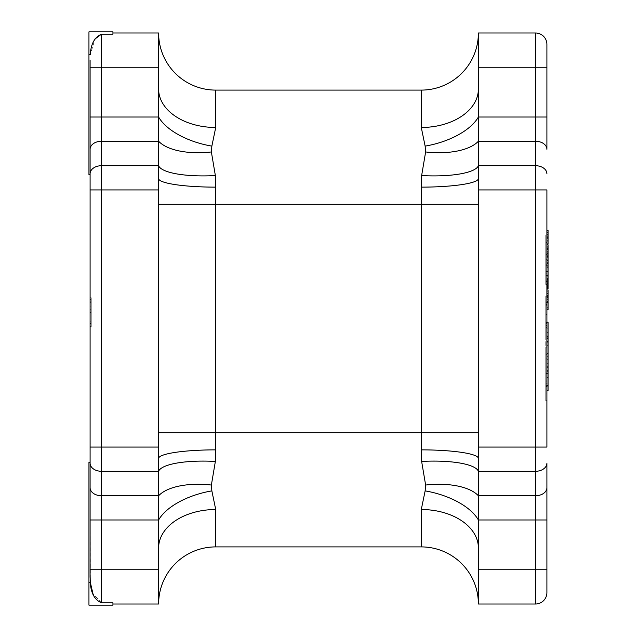 <?xml version="1.0" encoding="UTF-8"?>
<svg xmlns="http://www.w3.org/2000/svg" width="637" height="637" viewBox="0 0 637 637"><rect width="100%" height="100%" fill="white"/><g stroke="black" fill="none" stroke-linecap="round" stroke-linejoin="round"><path stroke-width="0.48" stroke-dasharray="3.19 2.39" d="M546.904 236.08L546.904 243.915L546.904 236.08M546.904 259.896L546.904 268.018L546.904 259.896L548.051 259.896L546.904 259.896M546.904 286.921L546.904 270.056L546.904 286.921L548.051 286.921L548.051 259.896L548.051 266.067L548.051 260.238L548.051 262.818L548.051 260.668L546.904 260.668L546.904 249.234L546.904 262.818L546.904 260.668L548.051 260.668L548.051 244.751M546.904 285.559L546.904 281.387L546.904 288.657L546.904 283.33L546.904 285.559L548.051 285.559L548.051 288.672L546.904 288.672M546.904 281.904L546.904 286.714L546.904 281.904L548.051 281.904L546.904 281.904M546.904 295.13L546.904 291.236L546.904 295.13L548.051 295.13L548.051 298.841L548.051 293.124L548.051 299.9L548.051 295.13M546.904 293.171L546.904 299.9L546.904 293.171L548.051 293.171M546.904 271.8L546.904 265.709L546.904 273.998L546.904 271.808L548.051 271.8L548.051 265.709L548.051 273.998L548.051 271.808L546.904 271.808M546.904 263.662L546.904 265.94L546.904 263.662M546.904 376.3L546.904 351.226L546.904 383.96L546.904 354.013L546.904 376.3L545.766 376.3L545.766 371.013L546.904 371.013M545.766 305.059L545.766 318.532L545.766 301.094L545.766 314.574L545.766 301.094L546.904 301.094L546.904 335.906L546.904 301.094L545.766 301.094L545.766 305.059L546.904 305.059M546.904 276.721L546.904 251.647L546.904 284.381L546.904 254.434L546.904 276.721L545.766 276.721L545.766 271.434L546.904 271.434M546.904 386.301L546.904 365.853L546.904 386.301L545.766 386.301L545.766 400.673L546.904 400.673L545.766 400.673L545.766 385.449L546.904 385.449M546.904 569.749L546.904 463.21A11.418 8.074 180 0 1 535.486 471.292L535.486 495.761L478.387 495.761L478.387 604.011L478.387 547.924L478.387 604.011L535.486 604.011A11.418 11.418 0 0 0 546.904 592.585L546.904 569.749L478.387 569.749M478.387 458.441A57.099 8.576 180 0 0 421.28 449.865L421.638 461.443A57.099 14.348 176.6 0 1 478.387 471.292L535.486 471.292L535.486 447.063L546.904 447.063L546.904 189.937L535.486 189.937L535.486 447.063L478.387 447.063L478.387 458.441L478.387 432.706L478.387 495.761A57.099 25.966 171.9 0 0 425.627 485.044L425.142 490.888A57.099 28.546 -167.1 0 1 478.387 519.983L535.486 519.983L535.486 604.011A11.418 11.418 0 0 0 546.904 592.585M478.387 67.251L535.486 67.251L535.486 117.017L478.387 117.017A57.099 28.546 167.1 0 1 425.142 146.112L425.627 151.956A57.099 25.966 -171.9 0 0 478.387 141.239L535.486 141.239A11.418 8.074 180 0 1 546.904 149.321L546.904 44.415A11.418 11.418 0 0 0 535.486 32.989L478.387 32.989L478.387 189.937L535.486 189.937L535.486 165.708L478.387 165.708A57.099 14.348 -176.6 0 1 421.638 175.557L421.28 432.706L215.72 432.706L215.72 204.294L478.387 204.294L478.387 189.937M546.904 234.934L546.904 280.893L546.904 234.934L545.766 234.934L545.766 265.366L546.904 265.366M545.766 302.623L545.766 354.713L545.766 296.213L546.904 296.213L546.904 354.713L546.904 296.213L545.766 296.213L545.766 303.18L546.904 303.18L545.766 303.18L545.766 302.623L546.904 302.623M546.904 347.961L545.766 347.746L546.904 347.961M546.904 301.866L546.904 309.829L546.904 301.866L548.051 301.866L548.051 307.878L546.904 307.878L546.904 302.049L546.904 309.829L546.904 301.707L546.904 307.878L546.904 302.479L546.904 307.878L548.051 307.878L546.904 307.878L548.051 307.878L548.051 302.479L546.904 302.479L548.051 302.479L548.051 307.878L546.904 307.878M546.904 294.127L546.904 301.245L546.904 294.127L548.051 294.127L548.051 289.946L546.904 289.946L546.904 299.199L546.904 289.946L548.051 289.946L548.051 299.199L546.904 299.199M546.904 279.571L546.904 284.97L546.904 279.571L548.051 279.571L546.904 279.571M546.904 252.889L546.904 246.806L546.904 255.095L546.904 252.905L548.051 252.889L548.051 246.806L548.051 255.095L548.051 252.905L546.904 252.905M546.904 244.751L546.904 247.029L546.904 244.751M546.904 332.817L546.904 390.672L546.904 332.817M546.904 359.332L546.904 341.615L546.904 359.332L548.051 359.332L548.051 367.382L548.051 341.615L548.051 359.332M90.096 302.71L90.096 326.996L90.096 300.887L90.096 302.71L91.234 302.71L91.234 299.581L90.096 299.581M91.234 312.735L91.234 298.1L90.096 298.1L90.096 326.646L90.096 298.1L90.096 326.646L90.096 298.1L90.096 326.646L90.096 298.1L90.096 326.646L90.096 298.1L91.234 298.1L90.096 298.1L91.234 298.1L91.234 306.11L90.096 306.11L91.234 306.11L91.234 298.1L90.096 298.1L91.234 298.1L91.234 326.646L90.096 326.646L91.234 326.646L91.234 298.1L90.096 298.1L91.234 298.1L91.234 326.646L90.096 326.646L91.234 326.646L91.234 312.735L90.096 312.735M88.949 582.306L88.949 462.398L90.096 462.398L90.311 582.306L88.949 582.306L88.949 605.15L112.932 605.15L112.932 602.841L112.932 604.011L158.613 604.011L158.613 569.749L90.096 569.749M90.096 174.602L90.096 60.125L90.096 174.602L90.096 117.017L101.514 117.017L101.514 34.159L112.932 34.159L112.932 31.85L88.949 31.85L88.949 174.602L90.096 174.602M90.096 60.125L90.096 117.017M112.932 604.011L112.932 602.841L101.514 602.841L101.514 519.983L158.613 519.983L158.613 495.761A57.099 25.966 8.1 0 1 211.373 485.044L215.362 461.443A57.099 14.348 3.4 0 0 158.613 471.292L158.613 495.761L101.514 495.761L101.514 471.292L158.613 471.292L158.613 204.294L215.72 204.294L215.362 175.557L211.373 151.956A57.099 25.966 171.9 0 1 158.613 141.239L158.613 165.708L101.514 165.708L101.514 189.937L90.096 189.937L90.096 447.063L101.514 447.063L101.514 189.937L158.613 189.937L158.613 178.559L158.613 204.294L158.613 189.937M101.514 602.841L92.994 593.899M90.096 67.251L158.613 67.251L158.613 32.989L112.932 32.989M88.949 54.694L90.311 54.694L94.969 39.008M211.858 490.888A57.099 28.546 -12.9 0 0 158.613 519.983L158.613 569.749M158.613 32.989L158.613 89.076L158.613 32.989A57.099 57.099 0 0 0 215.72 90.096L421.28 90.096L421.28 127.48A57.099 38.403 180 0 0 478.387 89.076M158.613 67.251L158.613 117.017L101.514 117.017L101.514 141.239L158.613 141.239L158.613 117.017A57.099 28.546 -167.1 0 0 211.858 146.112L215.72 127.48A57.099 38.403 180 0 1 158.613 89.076M158.613 204.294L158.613 165.708A57.099 14.348 176.6 0 0 215.362 175.557M478.387 204.294L478.387 432.706L421.28 432.706L421.28 449.865M478.387 447.063L478.387 432.706M158.613 604.011A57.099 57.099 0 0 1 215.72 546.904L421.28 546.904A57.099 57.099 0 0 1 478.387 604.011A57.099 57.099 0 0 0 421.28 546.904L421.28 509.52A57.099 38.403 180 0 1 478.387 547.924M425.627 151.956L421.638 175.557M211.373 151.956L211.858 146.112M421.638 461.443L425.627 485.044M215.362 461.443L215.72 432.706L158.613 432.706M478.387 178.559A57.099 8.576 180 0 1 421.28 187.135M478.387 32.989A57.099 57.099 0 0 1 421.28 90.096M215.72 187.135A57.099 8.576 180 0 1 158.613 178.559M158.613 458.441A57.099 8.576 0 0 1 215.72 449.865M158.613 547.924A57.099 38.403 -0 0 1 215.72 509.52L215.72 546.904M91.234 321.167L91.234 309.24L91.234 323.166L91.234 321.167L90.096 321.167L90.096 309.24L90.096 323.166L90.096 321.167L91.234 321.167M91.234 309.24L90.096 309.24L91.234 309.24M91.234 323.166L90.096 323.166L91.234 323.166M91.234 312.648L91.234 301.229L91.234 312.648L90.096 312.648L90.096 323.516L90.096 301.229L90.096 312.648M91.234 323.516L90.096 323.516L91.234 323.516L90.096 323.516L91.234 323.516L91.234 314.113L90.096 314.113L91.234 314.113L91.234 310.983L90.096 310.983L91.234 310.983L91.234 301.229L90.096 301.229L91.234 301.229L90.096 301.229L91.234 301.229L91.234 298.1L91.234 326.646L90.096 326.646L91.234 326.646L91.234 323.516M91.234 299.581L91.234 297.75L90.096 297.75M91.234 297.75L91.234 311.835L90.096 311.835M91.234 311.835L91.234 326.996L90.096 326.996M91.234 326.996L91.234 325.865L90.096 325.865M91.234 325.865L91.234 322.035L90.096 322.035M91.234 322.035L91.234 323.867L90.096 323.867M91.234 323.867L91.234 312.066L90.096 312.066M91.234 312.066L91.234 300.887L90.096 300.887M91.234 300.887L91.234 302.71M91.234 301.229L90.096 301.229L91.234 301.229L91.234 298.1L90.096 298.1L91.234 298.1L91.234 326.646L90.096 326.646L91.234 326.646L91.234 301.229M545.766 385.449L545.766 373.513L546.904 373.513L545.766 373.537L545.766 400.673L546.904 400.673M545.766 400.673L545.766 380.48L546.904 380.48M545.766 380.48L545.766 367.939L546.904 367.939L545.766 367.939L545.766 381.085L546.904 381.085M545.766 381.085L545.766 393.013L546.904 393.013M545.766 393.013L545.766 380.878L546.904 380.878M545.766 380.878L545.766 365.853L546.904 365.853M545.766 365.853L545.766 386.301M545.766 271.434L545.766 251.647L546.904 251.647M545.766 251.647L545.766 272.294L546.904 272.294M545.766 272.294L545.766 284.381L546.904 284.381L545.766 284.381L545.766 272.596L546.904 272.596M545.766 272.596L545.766 259.307L546.904 259.307M545.766 259.307L545.766 273.958L546.904 273.958M545.766 273.958L545.766 283.68L546.904 283.68M545.766 283.68L545.766 281.546L546.904 281.546M545.766 281.546L545.766 254.434L546.904 254.434L545.766 254.434L545.766 275.51L546.904 275.51M545.766 275.51L545.766 276.721M545.766 314.574L546.904 314.574M545.766 322.394L545.766 335.906L545.766 318.532L546.904 318.532L545.766 318.532L545.766 331.941L546.904 331.941L545.766 331.941L545.766 335.906L546.904 335.906L545.766 335.906L545.766 322.394L546.904 322.394M545.766 305.019L546.904 305.019M545.766 371.013L545.766 351.226L546.904 351.226M545.766 351.226L545.766 371.873L546.904 371.873M545.766 371.873L545.766 383.96L546.904 383.96L545.766 383.96L545.766 372.175L546.904 372.175M545.766 372.175L545.766 358.886L546.904 358.886M545.766 358.886L545.766 383.259L546.904 383.259M545.766 383.259L545.766 381.125L546.904 381.125M545.766 381.125L545.766 354.013L546.904 354.013L545.766 354.013L545.766 375.089L546.904 375.089M545.766 375.089L545.766 376.3M545.766 265.366L545.766 280.893L546.904 280.893L545.766 280.893L545.766 264.785L546.904 264.785M545.766 264.785L545.766 234.934M545.766 242.593L545.766 273.233L545.766 242.593L546.904 242.593L546.904 273.233L546.904 242.593M545.766 264.817L546.904 264.817M545.766 273.233L546.904 273.233L545.766 273.233M545.766 265.127L546.904 265.127M545.766 302.814L546.904 302.814M545.766 304.51L546.904 304.51M545.766 323.373L546.904 323.373M545.766 327.553L546.904 327.553M545.766 347.961L546.904 347.746L545.766 347.961M545.766 354.713L546.904 354.713L545.766 354.713M545.766 344.959L546.904 344.959M545.766 325.515L546.904 325.515M545.766 325.26L546.904 325.26M545.766 322.545L546.904 322.545M545.766 305.266L546.904 305.266M548.051 307.878L548.051 302.049L548.051 309.829L546.904 309.829L548.051 309.829L548.051 301.866M548.051 299.199L548.051 289.946L546.904 289.946M548.051 301.245L548.051 294.127M548.051 280.407L548.051 276.171L548.051 280.017L548.051 278.791L546.904 278.799L548.051 278.791L548.051 280.407L546.904 280.407M548.051 284.97L546.904 284.97L548.051 284.97L548.051 279.571L548.051 284.97L546.904 284.97L548.051 284.97L548.051 279.149L548.051 284.97M548.051 279.149L546.904 279.149M548.051 275.948L546.904 275.948M548.051 273.998L546.904 273.998L548.051 273.998M548.051 265.709L546.904 265.709M548.051 258.598L548.051 253.534L548.051 258.598L546.904 258.598L546.904 253.534L546.904 258.598M548.051 259.219L546.904 259.219M548.051 252.929L546.904 252.929M548.051 251.392L546.904 251.392M548.051 253.534L546.904 253.534M548.051 255.811L546.904 255.811M548.051 256.05L546.904 256.05M548.051 256.098L546.904 256.098M548.051 256.345L546.904 256.345M546.904 309.829L548.051 309.829L548.051 301.707L546.904 301.707M548.051 302.049L546.904 302.049L548.051 302.049M548.051 297.479L548.051 293.124L548.051 297.479L546.904 297.479L546.904 297.981L546.904 293.124L546.904 297.479M548.051 298.841L546.904 298.841L548.051 298.841M548.051 293.124L546.904 293.124M548.051 299.9L546.904 299.9M548.051 291.236L546.904 291.236L548.051 291.236M548.051 297.981L546.904 297.981M548.051 293.936L546.904 293.936M548.051 288.672L548.051 281.387L546.904 281.387M548.051 281.387L548.051 284.46L546.904 284.46L548.051 284.46L548.051 286.714L546.904 286.714M548.051 286.714L548.051 286.132L546.904 286.132M548.051 286.132L548.051 287.446M548.051 288.657L548.051 285.798L546.904 285.798M548.051 285.798L548.051 283.33L546.904 283.33M548.051 283.33L548.051 285.559M548.051 272.015L546.904 272.015M548.051 270.056L546.904 270.056M548.051 274.961L546.904 274.961L548.051 274.945M548.051 275.192L546.904 275.192M548.051 275.24L546.904 275.24M548.051 275.471L546.904 275.471M548.051 276.171L546.904 276.171M548.051 280.017L546.904 280.017L548.051 280.017M548.051 260.668L548.051 266.067L546.904 266.067L548.051 266.067L548.051 260.668L546.904 260.668M548.051 266.067L546.904 266.067L548.051 266.067M548.051 260.238L546.904 260.238L548.051 260.238M548.051 268.018L546.904 268.018L548.051 268.018M548.051 257.045L546.904 257.045L548.051 257.045M548.051 255.095L546.904 255.095L548.051 255.095M548.051 246.806L546.904 246.806M548.051 243.915L548.051 230.331M548.051 239.695L548.051 234.623L548.051 239.695L546.904 239.695L546.904 234.623L546.904 239.695M548.051 241.765L546.904 241.765M548.051 240.308L546.904 240.308M548.051 234.026L546.904 234.026M548.051 232.481L546.904 232.481M548.051 234.623L546.904 234.623M548.051 236.908L546.904 236.908M548.051 237.139L546.904 237.139M548.051 237.187L546.904 237.187M548.051 237.434L546.904 237.434M548.051 390.672L548.051 322.187M548.051 367.485C548.051 362.087 548.051 362.087 548.051 367.485C548.051 362.087 548.051 362.087 548.051 367.485C548.051 372.868 548.051 372.868 548.051 367.485C548.051 372.868 548.051 372.868 548.051 367.485L546.904 367.485C546.904 362.087 546.904 362.087 546.904 367.485C546.904 362.087 546.904 362.087 546.904 367.485C546.904 372.868 546.904 372.868 546.904 367.485C546.904 372.868 546.904 372.868 546.904 367.485L548.051 367.485M548.051 377.574L546.904 377.574M548.051 356.648L546.904 356.648L548.051 356.648M548.051 341.615L546.904 341.615M548.051 344.943L546.904 344.943M548.051 377.47L546.904 377.47M548.051 383.912L546.904 383.912M548.051 338.08L546.904 338.08M548.051 328.843L546.904 328.843M548.051 336.575L546.904 336.575M548.051 345.373L546.904 345.373M548.051 342.26L546.904 342.26M548.051 335.93L546.904 335.93M158.613 447.063L101.514 447.063L101.514 471.292A11.418 8.074 0 0 1 90.096 463.21M90.096 173.79A11.418 8.074 0 0 1 101.514 165.708L101.514 141.239A11.418 8.074 0 0 0 90.096 149.321M546.904 117.017L535.486 117.017L535.486 165.708A11.418 8.074 180 0 1 546.904 173.79M215.72 127.48L215.72 90.096M546.904 487.679A11.418 8.074 180 0 1 535.486 495.761L535.486 519.983L546.904 519.983M90.096 519.983L101.514 519.983L101.514 495.761A11.418 8.074 0 0 1 90.096 487.679M546.904 44.415A11.418 11.418 0 0 0 535.486 32.989L535.486 67.251L546.904 67.251M545.766 386.707L546.904 386.707M545.766 346.074L546.904 346.074M545.766 328.063L546.904 328.063M548.051 293.84L546.904 293.84M548.051 297.718L546.904 297.718M548.051 297.614L546.904 297.614M548.051 293.506L546.904 293.506M548.051 299.31L546.904 299.31M548.051 265.94L546.904 265.94M548.051 271.72L546.904 271.72M548.051 267.325L546.904 267.325M548.051 267.365L546.904 267.365M548.051 295.305L546.904 295.305M548.051 296.316L546.904 296.316M548.051 298.968L546.904 298.968M548.051 296.476L546.904 296.476M548.051 295.648L546.904 295.648M548.051 297.431L546.904 297.431M548.051 295.99L546.904 295.99M548.051 285.742L546.904 285.742M548.051 282.605L546.904 282.605M548.051 282.024L546.904 282.024M548.051 286.3L546.904 286.3M548.051 284.643L546.904 284.643M548.051 288.123L546.904 288.123M548.051 283.815L546.904 283.815M548.051 277.007L546.904 277.007M548.051 278.942L546.904 278.942M548.051 247.029L546.904 247.029M548.051 252.738L546.904 252.738M548.051 252.817L546.904 252.817M548.051 248.414L546.904 248.414M548.051 248.454L546.904 248.454M548.051 386.165L546.904 386.165M548.051 367.382L546.904 367.382L548.051 367.382M548.051 373.178L546.904 373.178M548.051 353.105L546.904 353.105M548.051 337.22L546.904 337.22M548.051 341.4L546.904 341.4M548.051 342.045L546.904 342.045M548.051 326.16L546.904 326.16M546.904 363.305L548.051 363.305M546.904 371.674L548.051 371.674"/><path stroke-width="0.96" d="M478.387 569.749L535.486 569.749L535.486 519.983L478.387 519.983A57.099 28.546 -167.1 0 0 425.142 490.888L421.28 509.52L425.142 490.888L425.627 485.044A57.099 25.966 171.9 0 1 478.387 495.761L535.486 495.761L535.486 471.292A11.418 8.074 180 0 0 546.904 463.21L546.904 592.585A11.418 11.418 0 0 1 535.486 604.011L478.387 604.011L478.387 447.063L535.486 447.063L535.486 189.937L478.387 189.937L478.387 447.063M478.387 189.937L478.387 165.708L535.486 165.708L535.486 189.937L546.904 189.937L546.904 447.063L535.486 447.063L535.486 471.292L478.387 471.292A57.099 14.348 176.6 0 0 421.638 461.443L421.28 449.865A57.099 8.576 180 0 1 478.387 458.441M546.904 44.415L546.904 149.321A11.418 8.074 180 0 0 535.486 141.239L478.387 141.239L478.387 32.989L535.486 32.989A11.418 11.418 0 0 1 546.904 44.415M92.994 593.899L90.311 582.306L90.096 576.875L90.096 60.125M94.969 39.008L101.514 34.159L112.932 34.159L112.932 31.85L88.949 31.85L88.949 174.602L90.096 174.602L90.096 189.937L101.514 189.937L101.514 447.063L158.613 447.063L158.613 471.292A57.099 14.348 -176.6 0 1 215.362 461.443L211.373 485.044L211.858 490.888L215.72 509.52L211.858 490.888L211.373 485.044A57.099 25.966 -171.9 0 0 158.613 495.761L158.613 471.292L101.514 471.292L101.514 495.761L158.613 495.761L158.613 519.983A57.099 28.546 167.1 0 1 211.858 490.888M90.096 463.21A11.418 8.074 0 0 0 101.514 471.292L101.514 447.063L90.096 447.063L90.096 462.398L88.949 462.398L88.949 582.306L90.311 582.306C90.852 593.015 94.579 599.855 101.514 602.841L112.932 602.841L112.932 605.15L88.949 605.15L88.949 582.306M158.613 569.749L158.613 519.983L101.514 519.983L101.514 569.749L158.613 569.749L158.613 604.011L112.932 604.011M112.932 32.989L158.613 32.989L158.613 67.251L101.514 67.251L101.514 117.017L158.613 117.017L158.613 67.251M90.096 67.251L101.514 67.251L101.514 34.159C94.587 37.137 90.852 43.985 90.311 54.694L88.949 54.694M478.387 89.076A57.099 38.403 180 0 1 421.28 127.48L425.142 146.112L421.28 127.48L421.28 90.096L215.72 90.096L215.72 127.48L211.858 146.112L211.373 151.956L215.362 175.557A57.099 14.348 -3.4 0 1 158.613 165.708L158.613 447.063M478.387 547.924A57.099 38.403 180 0 0 421.28 509.52L421.28 546.904A57.099 57.099 0 0 1 478.387 604.011A57.099 57.099 0 0 0 421.28 546.904L215.72 546.904A57.099 57.099 0 0 0 158.613 604.011A57.099 57.099 0 0 1 215.72 546.904L215.72 509.52A57.099 38.403 180 0 0 158.613 547.924M158.613 165.708L158.613 141.239L101.514 141.239L101.514 165.708L158.613 165.708M478.387 204.294L215.72 204.294L215.72 432.706L421.28 432.706L421.638 175.557A57.099 14.348 -176.6 0 0 478.387 165.708L478.387 141.239A57.099 25.966 -171.9 0 1 425.627 151.956L425.142 146.112A57.099 28.546 167.1 0 0 478.387 117.017L535.486 117.017L535.486 67.251L478.387 67.251M421.638 175.557L425.627 151.956M215.362 175.557L215.72 187.135A57.099 8.576 0 0 1 158.613 178.559M425.627 485.044L421.638 461.443M158.613 458.441A57.099 8.576 180 0 1 215.72 449.865L215.362 461.443M211.858 146.112A57.099 28.546 12.9 0 1 158.613 117.017L158.613 141.239A57.099 25.966 -8.1 0 0 211.373 151.956M421.28 187.135A57.099 8.576 180 0 0 478.387 178.559M421.28 90.096A57.099 57.099 0 0 0 478.387 32.989M215.72 127.48A57.099 38.403 0 0 1 158.613 89.076M215.72 90.096A57.099 57.099 0 0 1 158.613 32.989A57.099 57.099 0 0 0 215.72 90.096M546.904 301.707L548.051 301.707L546.904 301.866M548.051 301.866L548.051 307.878L546.904 307.878M548.051 307.878L548.051 309.829L546.904 309.829M546.904 301.245L548.051 301.245L548.051 289.946L546.904 289.946M546.904 244.751L548.051 244.751L548.051 278.799L546.904 278.799M548.051 278.799L546.904 279.149M548.051 279.149L548.051 286.921L546.904 286.921M548.051 263.662L546.904 263.662M548.051 275.948L546.904 275.948M548.051 254.991L546.904 254.991M548.051 249.234L546.904 249.234M548.051 257.069L546.904 257.069M548.051 262.818L546.904 262.818M548.051 286.921L548.051 288.672L546.904 288.672M548.051 288.657L546.904 288.657M548.051 278.289L546.904 278.289M546.904 230.331L548.051 230.331L548.051 243.915L546.904 243.915M548.051 236.08L546.904 236.08M548.051 238.166L546.904 238.166M546.904 322.187L548.051 322.187L548.051 390.672L546.904 390.672M548.051 332.817L546.904 332.817M548.051 338.613L546.904 338.613M548.051 370.814L546.904 370.814M90.096 569.749L101.514 569.749L101.514 602.841M158.613 189.937L101.514 189.937L101.514 165.708A11.418 8.074 0 0 0 90.096 173.79M546.904 173.79A11.418 8.074 180 0 0 535.486 165.708L535.486 117.017L546.904 117.017M215.72 187.135L215.72 204.294L158.613 204.294M421.28 449.865L421.28 432.706L478.387 432.706M158.613 432.706L215.72 432.706L215.72 449.865M546.904 519.983L535.486 519.983L535.486 495.761A11.418 8.074 180 0 0 546.904 487.679M90.096 487.679A11.418 8.074 0 0 0 101.514 495.761L101.514 519.983L90.096 519.983M90.096 117.017L101.514 117.017L101.514 141.239A11.418 8.074 0 0 0 90.096 149.321M546.904 67.251L535.486 67.251L535.486 32.989M535.486 604.011L535.486 569.749L546.904 569.749M548.051 293.522L546.904 293.522M548.051 299.064L546.904 299.064M548.051 265.94L546.904 265.94M548.051 271.641L546.904 271.641M548.051 287.446L546.904 287.446M548.051 247.029L546.904 247.029M548.051 353.209L546.904 353.209M548.051 366.092L546.904 366.092M548.051 373.282L546.904 373.282M548.051 385.624L546.904 385.624"/></g></svg>
